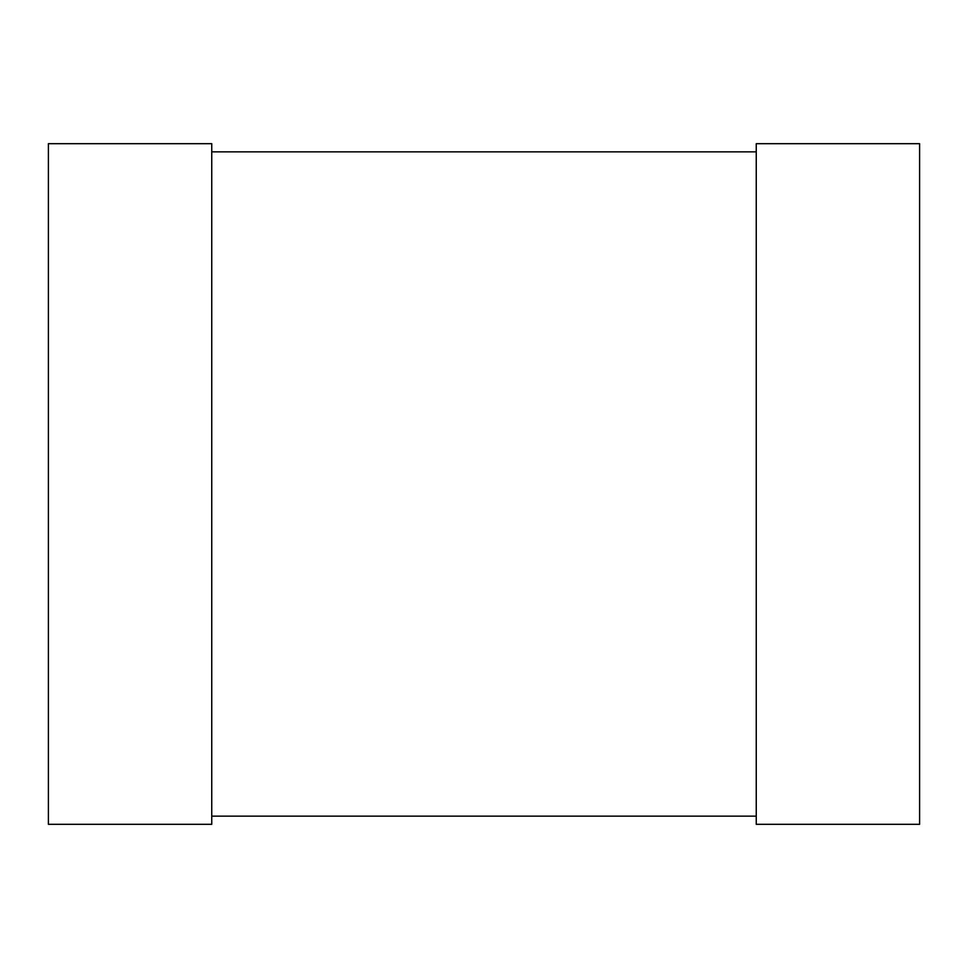 <?xml version="1.0" encoding="UTF-8"?>
<svg xmlns="http://www.w3.org/2000/svg" width="968" height="968" viewBox="0 0 968 968"><rect width="100%" height="100%" fill="white"/><g stroke="black" fill="none" stroke-linecap="round" stroke-linejoin="round"><path stroke-width="0.73" stroke-dasharray="4.84 3.63" d="M756.25 816.145L211.75 816.145L211.75 151.855L756.25 151.855L756.25 816.145L756.25 151.855M211.75 816.145L211.75 151.855M211.75 824.312L211.75 143.688L48.4 143.688L48.4 824.312L211.75 824.312M756.25 824.312L756.25 143.688L919.6 143.688L919.6 824.312L756.25 824.312"/><path stroke-width="1.45" d="M756.25 151.855L211.75 151.855M756.25 816.145L211.75 816.145M211.75 824.312L211.75 143.688L48.4 143.688L48.4 824.312L211.75 824.312M919.6 143.688L756.25 143.688L756.25 824.312L919.6 824.312L919.6 143.688"/></g></svg>
